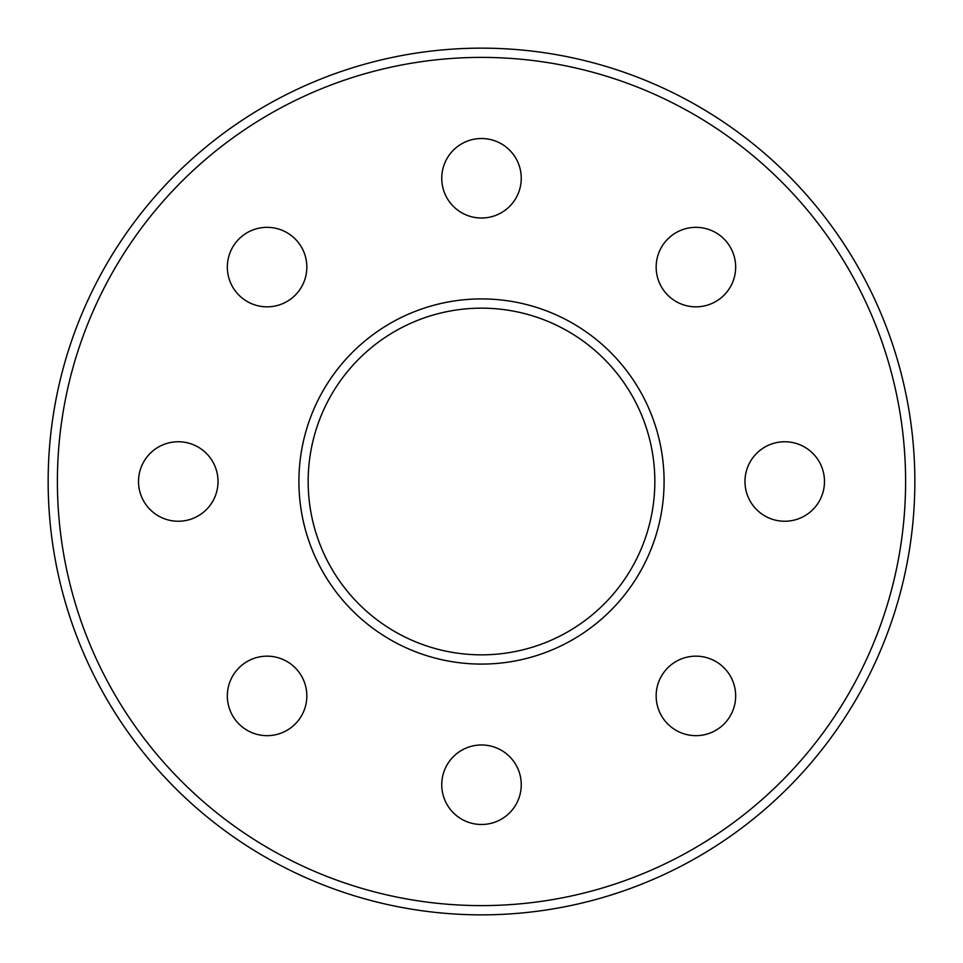 <?xml version="1.0" encoding="UTF-8"?>
<svg xmlns="http://www.w3.org/2000/svg" width="963" height="963" viewBox="0 0 963 963"><rect width="100%" height="100%" fill="white"/><g stroke="black" fill="none" stroke-linecap="round" stroke-linejoin="round"><path stroke-width="0.72" stroke-dasharray="4.82 3.61" d="M667.804 238.98A39.748 39.748 0 0 0 667.804 295.196A39.748 39.748 0 0 0 724.02 295.196A39.748 39.748 0 0 0 724.02 238.98A39.748 39.748 0 0 0 667.804 238.98M784.725 441.752A39.748 39.748 0 0 0 744.977 481.5A39.748 39.748 0 0 0 784.725 521.248A39.748 39.748 0 0 0 824.484 481.5A39.748 39.748 0 0 0 784.725 441.752M724.02 667.804A39.748 39.748 0 0 0 667.804 667.804A39.748 39.748 0 0 0 667.804 724.02A39.748 39.748 0 0 0 724.02 724.02A39.748 39.748 0 0 0 724.02 667.804M521.248 784.725A39.748 39.748 0 0 0 481.5 744.977A39.748 39.748 0 0 0 441.752 784.725A39.748 39.748 0 0 0 481.5 824.484A39.748 39.748 0 0 0 521.248 784.725M295.196 724.02A39.748 39.748 0 0 0 295.196 667.804A39.748 39.748 0 0 0 238.98 667.804A39.748 39.748 0 0 0 238.98 724.02A39.748 39.748 0 0 0 295.196 724.02M178.275 521.248A39.748 39.748 0 0 0 218.023 481.5A39.748 39.748 0 0 0 178.275 441.752A39.748 39.748 0 0 0 138.516 481.5A39.748 39.748 0 0 0 178.275 521.248M238.98 295.196A39.748 39.748 0 0 0 295.196 295.196A39.748 39.748 0 0 0 295.196 238.98A39.748 39.748 0 0 0 238.98 238.98A39.748 39.748 0 0 0 238.98 295.196M441.752 178.275A39.748 39.748 0 0 0 481.5 218.023A39.748 39.748 0 0 0 521.248 178.275A39.748 39.748 0 0 0 481.5 138.516A39.748 39.748 0 0 0 441.752 178.275M48.15 481.5A433.35 433.35 0 0 1 481.5 48.15A433.35 433.35 0 0 1 914.85 481.5A433.35 433.35 0 0 1 481.5 914.85A433.35 433.35 0 0 1 48.15 481.5M905.605 481.5A424.105 424.105 0 0 0 481.5 57.395A424.105 424.105 0 0 0 57.395 481.5A424.105 424.105 0 0 0 481.5 905.605A424.105 424.105 0 0 0 905.605 481.5M308.16 481.5A173.34 173.34 0 0 0 481.5 654.84A173.34 173.34 0 0 0 654.84 481.5A173.34 173.34 0 0 0 481.5 308.16A173.34 173.34 0 0 0 308.16 481.5M664.085 481.5A182.585 182.585 0 0 1 481.5 664.085A182.585 182.585 0 0 1 298.915 481.5A182.585 182.585 0 0 1 481.5 298.915A182.585 182.585 0 0 1 664.085 481.5M914.85 481.5A433.35 433.35 0 0 0 264.825 106.207A433.35 433.35 0 0 0 264.825 856.793A433.35 433.35 0 0 0 914.85 481.5M654.84 481.5A173.34 173.34 0 0 0 394.83 331.38A173.34 173.34 0 0 0 394.83 631.62A173.34 173.34 0 0 0 654.84 481.5M521.248 178.275A39.748 39.748 0 0 0 461.626 143.848A39.748 39.748 0 0 0 461.626 212.703A39.748 39.748 0 0 0 521.248 178.275M295.196 238.98A39.748 39.748 0 0 0 228.688 256.796A39.748 39.748 0 0 0 277.368 305.488A39.748 39.748 0 0 0 295.196 238.98M178.275 441.752A39.748 39.748 0 0 0 143.848 501.374A39.748 39.748 0 0 0 212.703 501.374A39.748 39.748 0 0 0 178.275 441.752M238.98 667.804A39.748 39.748 0 0 0 256.796 734.312A39.748 39.748 0 0 0 305.488 685.632A39.748 39.748 0 0 0 238.98 667.804M441.752 784.725A39.748 39.748 0 0 0 501.374 819.152A39.748 39.748 0 0 0 501.374 750.297A39.748 39.748 0 0 0 441.752 784.725M667.804 724.02A39.748 39.748 0 0 0 734.312 706.204A39.748 39.748 0 0 0 685.632 657.512A39.748 39.748 0 0 0 667.804 724.02M784.725 521.248A39.748 39.748 0 0 0 819.152 461.626A39.748 39.748 0 0 0 750.297 461.626A39.748 39.748 0 0 0 784.725 521.248M724.02 295.196A39.748 39.748 0 0 0 706.204 228.688A39.748 39.748 0 0 0 657.512 277.368A39.748 39.748 0 0 0 724.02 295.196"/><path stroke-width="1.44" d="M667.804 238.98A39.748 39.748 0 0 0 667.804 295.196A39.748 39.748 0 0 0 724.02 295.196A39.748 39.748 0 0 0 724.02 238.98A39.748 39.748 0 0 0 667.804 238.98M784.725 441.752A39.748 39.748 0 0 0 744.977 481.5A39.748 39.748 0 0 0 784.725 521.248A39.748 39.748 0 0 0 824.484 481.5A39.748 39.748 0 0 0 784.725 441.752M724.02 667.804A39.748 39.748 0 0 0 667.804 667.804A39.748 39.748 0 0 0 667.804 724.02A39.748 39.748 0 0 0 724.02 724.02A39.748 39.748 0 0 0 724.02 667.804M521.248 784.725A39.748 39.748 0 0 0 481.5 744.977A39.748 39.748 0 0 0 441.752 784.725A39.748 39.748 0 0 0 481.5 824.484A39.748 39.748 0 0 0 521.248 784.725M295.196 724.02A39.748 39.748 0 0 0 295.196 667.804A39.748 39.748 0 0 0 238.98 667.804A39.748 39.748 0 0 0 238.98 724.02A39.748 39.748 0 0 0 295.196 724.02M178.275 521.248A39.748 39.748 0 0 0 218.023 481.5A39.748 39.748 0 0 0 178.275 441.752A39.748 39.748 0 0 0 138.516 481.5A39.748 39.748 0 0 0 178.275 521.248M238.98 295.196A39.748 39.748 0 0 0 295.196 295.196A39.748 39.748 0 0 0 295.196 238.98A39.748 39.748 0 0 0 238.98 238.98A39.748 39.748 0 0 0 238.98 295.196M441.752 178.275A39.748 39.748 0 0 0 481.5 218.023A39.748 39.748 0 0 0 521.248 178.275A39.748 39.748 0 0 0 481.5 138.516A39.748 39.748 0 0 0 441.752 178.275M308.16 481.5A173.34 173.34 0 0 1 481.5 308.16A173.34 173.34 0 0 1 654.84 481.5A173.34 173.34 0 0 1 481.5 654.84A173.34 173.34 0 0 1 308.16 481.5M664.085 481.5A182.585 182.585 0 0 0 481.5 298.915A182.585 182.585 0 0 0 298.915 481.5A182.585 182.585 0 0 0 481.5 664.085A182.585 182.585 0 0 0 664.085 481.5M48.15 481.5A433.35 433.35 0 0 0 481.5 914.85A433.35 433.35 0 0 0 914.85 481.5A433.35 433.35 0 0 0 481.5 48.15A433.35 433.35 0 0 0 48.15 481.5M905.605 481.5A424.105 424.105 0 0 1 481.5 905.605A424.105 424.105 0 0 1 57.395 481.5A424.105 424.105 0 0 1 481.5 57.395A424.105 424.105 0 0 1 905.605 481.5"/></g></svg>
